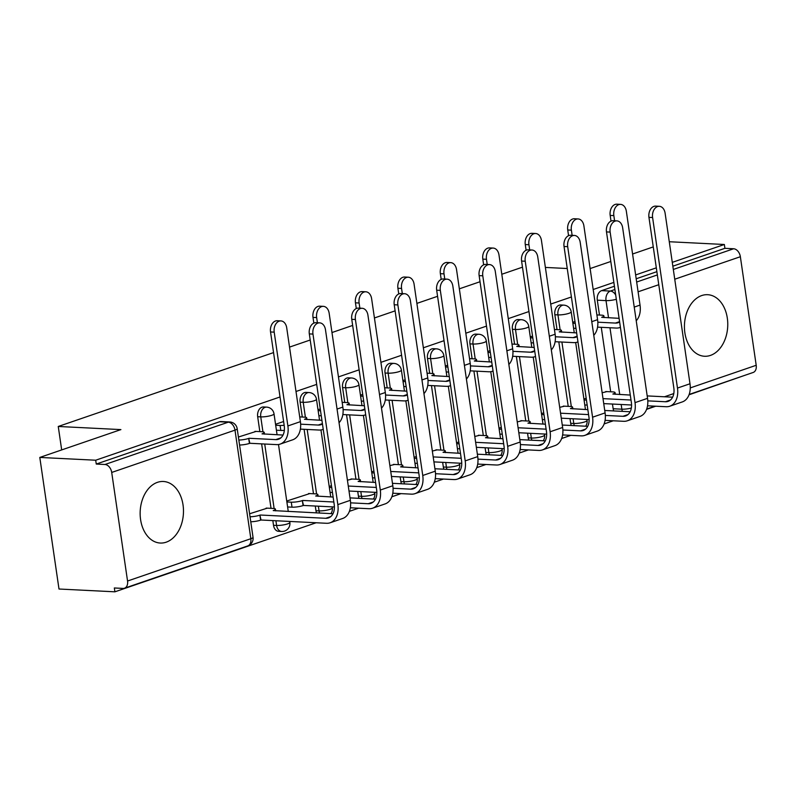 <?xml version="1.0" encoding="UTF-8"?>
<svg xmlns="http://www.w3.org/2000/svg" width="796" height="796" viewBox="0 0 796 796"><rect width="100%" height="100%" fill="white"/><g stroke="black" fill="none" stroke-linecap="round" stroke-linejoin="round"><path stroke-width="1.19" d="M263.516 406.965A7.9 5.552 92.9 0 0 261.993 407.184A7.9 5.552 92.9 0 0 257.675 416.726L260.76 416.875A7.9 5.552 -87.1 0 1 265.088 407.333A7.9 5.552 -87.1 0 1 266.6 407.114L263.516 406.965M305.962 392.398A7.9 5.552 92.9 0 0 304.45 392.617A7.9 5.552 92.9 0 0 300.132 402.159L303.216 402.308A7.9 5.552 -87.1 0 1 307.545 392.766A7.9 5.552 -87.1 0 1 309.057 392.547L305.962 392.398M348.419 377.821A7.9 5.552 92.9 0 0 346.907 378.04A7.9 5.552 92.9 0 0 342.579 387.582L345.673 387.742A7.9 5.552 -87.1 0 1 350.001 378.2A7.9 5.552 -87.1 0 1 351.514 377.981L348.419 377.821M390.876 363.255A7.9 5.552 92.9 0 0 389.363 363.474A7.9 5.552 92.9 0 0 385.035 373.016L388.13 373.175A7.9 5.552 -87.1 0 1 392.448 363.633A7.9 5.552 -87.1 0 1 393.96 363.414L390.876 363.255M433.332 348.688A7.9 5.552 92.9 0 0 431.82 348.907A7.9 5.552 92.9 0 0 427.492 358.449L430.586 358.598A7.9 5.552 -87.1 0 1 434.905 349.066A7.9 5.552 -87.1 0 1 436.417 348.847L433.332 348.688M475.779 334.121A7.9 5.552 92.9 0 0 474.267 334.34A7.9 5.552 92.9 0 0 469.948 343.882L473.033 344.031A7.9 5.552 -87.1 0 1 477.361 334.489A7.9 5.552 -87.1 0 1 478.874 334.27L475.779 334.121M518.236 319.554A7.9 5.552 92.9 0 0 516.723 319.773A7.9 5.552 92.9 0 0 512.405 329.315L515.49 329.464A7.9 5.552 -87.1 0 1 519.818 319.922A7.9 5.552 -87.1 0 1 521.33 319.703L518.236 319.554M560.692 304.977A7.9 5.552 92.9 0 0 559.18 305.196A7.9 5.552 92.9 0 0 554.852 314.738L557.946 314.898A7.9 5.552 -87.1 0 1 562.265 305.356A7.9 5.552 -87.1 0 1 563.787 305.137L560.692 304.977M710.46 355.404A30.815 21.641 92.9 0 0 727.723 322.35A30.815 21.641 92.9 0 0 707.634 294.699A30.815 21.641 92.9 0 0 701.734 295.555A30.815 21.641 92.9 0 0 684.47 328.609A30.815 21.641 92.9 0 0 704.56 356.26A30.815 21.641 92.9 0 0 710.46 355.404M166.175 542.185A30.815 21.641 92.9 0 0 183.438 509.122A30.815 21.641 92.9 0 0 163.349 481.48A30.815 21.641 92.9 0 0 157.449 482.336A30.815 21.641 92.9 0 0 140.186 515.39A30.815 21.641 92.9 0 0 160.275 543.041A30.815 21.641 92.9 0 0 166.175 542.185M280.033 396.965L95.699 460.217L39.8 457.431L58.994 589.02L114.903 591.816L316.121 522.763M349.404 511.34L358.578 508.196M391.861 496.774L401.025 493.629M434.308 482.207L443.481 479.053M476.764 467.63L485.938 464.486M519.221 453.063L528.395 449.919M561.678 438.496L570.851 435.352M604.124 423.93L613.298 420.776M646.581 409.363L655.755 406.209M689.038 394.786L743.514 375.792M669.277 241.735L724.35 244.491L672.282 262.362M656.312 267.844L635.636 274.938M613.855 282.411L593.179 289.505M571.409 296.978L550.723 304.072M528.952 311.544L508.276 318.639M486.495 326.111L465.819 333.206M444.039 340.688L423.363 347.782M401.582 355.255L380.906 362.349M359.135 369.822L338.449 376.916M316.679 384.388L296.003 391.483M590.125 268.57L610.811 261.476M632.581 254.004L653.257 246.909M567.25 268.521L545.379 267.426M39.8 457.431L120.902 429.601L58.257 426.467L273.555 352.588M289.525 347.106L310.201 340.011M331.982 332.539L352.658 325.435M374.438 317.962L395.115 310.868M416.885 303.395L437.571 296.301M459.342 288.829L480.018 281.734M501.798 274.262L522.475 267.167M114.903 591.816L114.335 587.975L123.052 588.413A7.9 5.413 -108.9 0 0 124.494 588.214A7.9 5.413 -108.9 0 0 127.549 581.02L111.709 472.446A7.9 5.413 -108.9 0 0 104.972 464.496L228.253 422.188A7.9 5.552 -87.1 0 1 229.765 421.97L221.059 421.532A7.9 5.552 -87.1 0 0 219.547 421.751L228.253 422.188A7.9 5.413 -108.9 0 1 234.989 430.139L111.709 472.446M95.699 460.217L96.266 464.058L104.972 464.496M613.726 410.925A7.9 5.552 -87.1 0 1 613.149 408.746L612.462 404.05M610.671 391.791L601.269 327.315M599.478 315.057L597.308 300.172L606.015 300.609A7.9 5.552 -87.1 0 1 610.343 291.067L614.89 289.505M724.35 244.491L724.917 248.322L733.623 248.76A7.9 5.413 71.1 0 1 740.36 256.72L756.2 365.284A7.9 5.413 71.1 0 1 753.145 372.478L689.167 394.438M564.473 406.169L559.697 407.353M522.027 420.736L517.241 421.92M479.57 435.303L474.784 436.487M437.113 449.879L432.337 451.053M394.657 464.446L389.881 465.62M352.21 479.013L347.424 480.197M309.753 493.58L286.739 501.022M267.297 508.147L249.596 513.768M256.103 431.422L238.402 437.034M273.516 525.3L276.6 525.45A7.9 5.552 -87.1 0 0 281.655 531.479L278.56 531.32A7.9 5.552 92.9 0 1 273.516 525.3L272.829 520.604M271.038 508.336L261.635 443.87M259.844 431.611L257.675 416.726M316.539 512.913A7.9 5.552 92.9 0 1 315.972 510.733L315.286 506.027M313.495 493.769L304.092 429.303M302.301 417.034L300.132 402.159M358.996 498.346A7.9 5.552 92.9 0 1 358.419 496.157L357.732 491.46M355.951 479.202L346.539 414.726M344.758 402.468L342.579 387.582M401.453 483.769A7.9 5.552 92.9 0 1 400.876 481.59L400.189 476.894M398.398 464.635L388.995 400.159M387.204 387.901L385.035 373.016M443.909 469.202A7.9 5.552 92.9 0 1 443.332 467.023L442.646 462.327M440.855 450.058L431.452 385.592M429.661 373.334L427.492 358.449M486.356 454.635A7.9 5.552 92.9 0 1 485.789 452.456L485.102 447.76M483.311 435.492L473.909 371.026M472.118 358.767L469.948 343.882M528.813 440.069A7.9 5.552 92.9 0 1 528.236 437.89L527.559 433.183M525.768 420.925L516.365 356.459M514.574 344.19L512.405 329.315M571.269 425.502A7.9 5.552 92.9 0 1 570.692 423.313L570.006 418.616M568.225 406.358L558.812 341.882M557.031 329.624L554.852 314.738M61.68 449.919L58.257 426.467M606.93 391.602L602.154 392.776M574.991 321.534L572.732 322.31M532.534 336.101L530.275 336.877M490.077 350.668L487.819 351.444M447.621 365.235L445.362 366.011M405.164 379.801L402.905 380.578M362.717 394.378L360.459 395.154M320.261 408.945L318.002 409.721M283.615 421.522L275.545 424.288M586.184 398.259L583.926 399.035M96.266 464.058L219.547 421.751M614.422 286.242L601.637 290.63A7.9 5.552 92.9 0 0 597.308 300.172M724.917 248.322L672.849 266.192M656.869 271.675L636.193 278.769M543.728 412.825L541.469 413.602M501.271 427.402L499.012 428.178M458.814 441.969L456.556 442.745M416.358 456.536L414.099 457.312M373.911 471.103L371.652 471.879M331.454 485.679L329.196 486.446M636.223 320.748A19.95 13.671 -108.9 0 0 640.034 305.097L626.352 211.298A9.084 6.378 92.9 0 0 620.542 204.373A9.084 6.378 92.9 0 0 613.835 215.597L610.184 215.408A9.084 6.378 -87.1 0 1 616.89 204.184L620.542 204.373M619.099 318.34L601.667 317.305A7.9 1.522 -8.3 0 0 603.875 315.883A7.9 1.522 -8.3 0 0 601.497 315.156L596.891 314.927M597.567 327.136L616.154 328.061A19.95 13.671 -108.9 0 0 619.805 327.564A19.95 13.671 -108.9 0 0 620.412 327.325M575.986 328.35L573.598 328.231M572.861 323.246L575.259 323.365M619.636 321.982A14.816 10.159 71.1 0 1 618.144 322.698A14.816 10.159 71.1 0 1 615.427 323.077L597.826 322.191M610.184 215.408L611.01 221.119M614.592 220.761L613.835 215.597M647.526 405.801L666.123 406.726A19.95 13.671 -108.9 0 0 669.764 406.229L682.281 401.93A19.95 13.671 -108.9 0 0 689.993 383.772L665.118 213.228A9.084 6.378 92.9 0 0 659.317 206.303A9.084 6.378 92.9 0 0 652.601 217.527L648.949 217.348A9.084 6.378 -87.1 0 1 655.665 206.124L659.317 206.303M630.293 395.065L612.86 394.04A7.9 1.522 -8.3 0 0 615.069 392.617A7.9 1.522 -8.3 0 0 612.691 391.891L605.766 391.542M584.055 399.98L586.453 400.099M648.949 217.348L673.824 387.881A14.816 10.159 71.1 0 1 668.103 401.373A14.816 10.159 71.1 0 1 665.386 401.741L647.785 400.866M631.019 400.02L603 398.627M672.62 397.184L647.188 395.91M603.736 403.612L631.576 405.005M584.791 404.965L587.179 405.084M669.764 406.229A19.95 13.671 -108.9 0 0 677.476 388.06L652.601 217.527M593.766 335.315A19.95 13.671 -108.9 0 0 597.577 319.674L583.896 225.865A9.084 6.378 92.9 0 0 578.095 218.94A9.084 6.378 92.9 0 0 571.379 230.163L567.727 229.974A9.084 6.378 -87.1 0 1 574.443 218.751L578.095 218.94M576.642 332.907L559.22 331.872A7.9 1.522 -8.3 0 0 561.419 330.449A7.9 1.522 -8.3 0 0 559.041 329.723L554.434 329.494M555.111 341.703L573.707 342.628A19.95 13.671 -108.9 0 0 577.349 342.131A19.95 13.671 -108.9 0 0 577.956 341.902M533.529 342.927L531.141 342.807M530.415 337.812L532.803 337.932M577.18 336.549A14.816 10.159 71.1 0 1 575.687 337.275A14.816 10.159 71.1 0 1 572.971 337.643L555.379 336.768M567.727 229.974L568.563 235.696M572.135 235.327L571.379 230.163M551.31 349.892A19.95 13.671 -108.9 0 0 555.13 334.24L541.439 240.432A9.084 6.378 92.9 0 0 535.638 233.507A9.084 6.378 92.9 0 0 528.922 244.73L525.27 244.551A9.084 6.378 -87.1 0 1 531.987 233.327L535.638 233.507M534.196 347.474L516.763 346.439A7.9 1.522 -8.3 0 0 518.962 345.016A7.9 1.522 -8.3 0 0 516.584 344.29L511.977 344.061M512.654 356.27L531.25 357.195A19.95 13.671 -108.9 0 0 534.902 356.698A19.95 13.671 -108.9 0 0 535.499 356.469M491.072 357.494L488.684 357.374M487.958 352.389L490.346 352.509M534.723 351.116A14.816 10.159 71.1 0 1 533.23 351.842A14.816 10.159 71.1 0 1 530.524 352.21L512.923 351.335M525.27 244.551L526.106 250.262M529.678 249.894L528.922 244.73M605.069 420.368L623.666 421.303A19.95 13.671 -108.9 0 0 627.318 420.795L639.835 416.497A19.95 13.671 -108.9 0 0 647.546 398.338L622.661 227.805A9.084 6.378 92.9 0 0 616.86 220.87A9.084 6.378 92.9 0 0 610.144 232.094L606.492 231.915A9.084 6.378 -87.1 0 1 613.209 220.691L616.86 220.87M587.836 409.632L570.414 408.607A7.9 1.522 -8.3 0 0 572.613 407.184A7.9 1.522 -8.3 0 0 570.235 406.457L563.309 406.109M541.608 414.547L543.996 414.666M606.492 231.915L631.367 402.448A14.816 10.159 71.1 0 1 625.646 415.94A14.816 10.159 71.1 0 1 622.94 416.308L605.338 415.432M588.562 414.597L560.553 413.194M630.173 411.751L604.731 410.477M561.279 418.179L589.12 419.572M542.335 419.532L544.723 419.651M627.318 420.795A19.95 13.671 -108.9 0 0 635.019 402.637L610.144 232.094M562.623 434.934L581.209 435.87A19.95 13.671 -108.9 0 0 584.861 435.362L597.378 431.074A19.95 13.671 -108.9 0 0 605.089 412.905L580.204 242.372A9.084 6.378 92.9 0 0 574.404 235.447A9.084 6.378 92.9 0 0 567.687 246.67L564.036 246.481A9.084 6.378 -87.1 0 1 570.752 235.258L574.404 235.447M545.389 424.208L527.957 423.173A7.9 1.522 -8.3 0 0 530.156 421.751A7.9 1.522 -8.3 0 0 527.778 421.024L520.853 420.676M499.152 429.114L501.54 429.233M564.036 246.481L588.921 417.014A14.816 10.159 71.1 0 1 583.189 430.507A14.816 10.159 71.1 0 1 580.483 430.875L562.881 429.999M546.106 429.163L518.096 427.76M587.717 426.318L562.274 425.044M518.823 432.745L546.663 434.138M499.878 434.109L502.266 434.228M584.861 435.362A19.95 13.671 -108.9 0 0 592.572 417.204L567.687 246.67M508.863 364.459A19.95 13.671 -108.9 0 0 512.674 348.807L498.993 254.999A9.084 6.378 92.9 0 0 493.182 248.073A9.084 6.378 92.9 0 0 486.465 259.297L482.814 259.118A9.084 6.378 -87.1 0 1 489.53 247.894L493.182 248.073M491.739 362.041L474.307 361.016A7.9 1.522 -8.3 0 0 476.505 359.593A7.9 1.522 -8.3 0 0 474.127 358.867L469.531 358.628M470.207 370.837L488.794 371.772A19.95 13.671 -108.9 0 0 492.445 371.264A19.95 13.671 -108.9 0 0 493.052 371.035L492.445 371.264M448.616 372.06L446.228 371.941M445.501 366.956L447.889 367.075M492.266 365.692A14.816 10.159 71.1 0 1 490.774 366.409A14.816 10.159 71.1 0 1 488.067 366.777L470.466 365.901M482.814 259.118L483.65 264.829M487.222 264.471L486.465 259.297M466.406 379.025A19.95 13.671 -108.9 0 0 470.217 363.374L456.536 269.575A9.084 6.378 92.9 0 0 450.725 262.64A9.084 6.378 92.9 0 0 444.019 273.864L440.367 273.685A9.084 6.378 -87.1 0 1 447.073 262.461L450.725 262.64M449.282 376.608L431.85 375.583A7.9 1.522 -8.3 0 0 434.049 374.16A7.9 1.522 -8.3 0 0 431.681 373.433L427.074 373.205M427.75 385.403L446.337 386.339A19.95 13.671 -108.9 0 0 449.989 385.831A19.95 13.671 -108.9 0 0 450.596 385.602L449.989 385.831M406.169 386.627L403.771 386.508M403.045 381.523L405.433 381.642M449.81 380.259A14.816 10.159 71.1 0 1 448.327 380.976A14.816 10.159 71.1 0 1 445.611 381.354L428.009 380.468M440.367 273.685L441.193 279.396M444.765 279.038L444.019 273.864M423.95 393.592A19.95 13.671 -108.9 0 0 427.76 377.941L414.079 284.142A9.084 6.378 92.9 0 0 408.278 277.217A9.084 6.378 92.9 0 0 401.562 288.441L397.91 288.251A9.084 6.378 -87.1 0 1 404.617 277.028L408.278 277.217M406.826 391.184L389.393 390.149A7.9 1.522 -8.3 0 0 391.602 388.727A7.9 1.522 -8.3 0 0 389.224 388L384.617 387.771M385.294 399.98L403.88 400.905A19.95 13.671 -108.9 0 0 407.532 400.408A19.95 13.671 -108.9 0 0 408.139 400.169L407.532 400.408M363.712 401.194L361.324 401.075M360.588 396.09L362.986 396.209M407.363 394.826A14.816 10.159 71.1 0 1 405.87 395.542A14.816 10.159 71.1 0 1 403.154 395.92L385.553 395.035M397.91 288.251L398.746 293.963M402.318 293.605L401.562 288.441M520.166 449.511L538.753 450.436A19.95 13.671 -108.9 0 0 542.404 449.929L554.921 445.641A19.95 13.671 -108.9 0 0 562.633 427.472L537.758 256.939A9.084 6.378 92.9 0 0 531.947 250.014A9.084 6.378 92.9 0 0 525.241 261.237L521.589 261.058A9.084 6.378 -87.1 0 1 528.295 249.825L531.947 250.014M502.933 438.775L485.5 437.74A7.9 1.522 -8.3 0 0 487.699 436.317A7.9 1.522 -8.3 0 0 485.321 435.591L478.396 435.243M456.695 443.68L459.083 443.8M521.589 261.058L546.464 431.591A14.816 10.159 71.1 0 1 540.733 445.073A14.816 10.159 71.1 0 1 538.026 445.452L520.425 444.566M503.659 443.73L475.64 442.327M545.26 440.885L519.828 439.621M476.366 447.322L504.216 448.705M457.421 448.675L459.809 448.795M542.404 449.929A19.95 13.671 -108.9 0 0 550.116 431.77L525.241 261.237M477.709 464.078L496.296 465.003A19.95 13.671 -108.9 0 0 499.948 464.506L512.465 460.207A19.95 13.671 -108.9 0 0 520.176 442.039L495.301 271.506A9.084 6.378 92.9 0 0 489.49 264.58A9.084 6.378 92.9 0 0 482.784 275.804L479.132 275.625A9.084 6.378 -87.1 0 1 485.839 264.401L489.49 264.58M460.476 453.342L443.044 452.307A7.9 1.522 -8.3 0 0 445.243 450.894A7.9 1.522 -8.3 0 0 442.875 450.158L435.949 449.82M414.238 458.257L416.626 458.377M479.132 275.625L504.007 446.158A14.816 10.159 71.1 0 1 498.286 459.64A14.816 10.159 71.1 0 1 495.57 460.018L477.968 459.143M461.202 458.297L433.183 456.904M502.803 455.461L477.371 454.188M433.91 461.889L461.76 463.282M414.965 463.242L417.363 463.362M499.948 464.506A19.95 13.671 -108.9 0 0 507.659 446.337L482.784 275.804M435.253 478.645L453.849 479.57A19.95 13.671 -108.9 0 0 457.491 479.073L470.018 474.774A19.95 13.671 -108.9 0 0 477.719 456.615L452.844 286.082A9.084 6.378 92.9 0 0 447.044 279.147A9.084 6.378 92.9 0 0 440.327 290.371L436.676 290.192A9.084 6.378 -87.1 0 1 443.392 278.968L447.044 279.147M418.019 467.909L400.587 466.884A7.9 1.522 -8.3 0 0 402.796 465.461A7.9 1.522 -8.3 0 0 400.418 464.735L393.493 464.386M371.782 472.824L374.18 472.943M436.676 290.192L461.551 460.725A14.816 10.159 71.1 0 1 455.829 474.217A14.816 10.159 71.1 0 1 453.113 474.585L435.521 473.71M418.746 472.864L390.736 471.471M460.347 470.028L434.915 468.754M391.463 476.456L419.303 477.849M372.518 477.809L374.906 477.928M457.491 479.073A19.95 13.671 -108.9 0 0 465.202 460.904L440.327 290.371M381.493 408.159A19.95 13.671 -108.9 0 0 385.314 392.518L371.623 298.709A9.084 6.378 92.9 0 0 365.822 291.784A9.084 6.378 92.9 0 0 359.105 303.007L355.454 302.818A9.084 6.378 -87.1 0 1 362.17 291.595L365.822 291.784M364.369 405.751L346.947 404.716A7.9 1.522 -8.3 0 0 349.145 403.293A7.9 1.522 -8.3 0 0 346.767 402.567L342.161 402.338M342.837 414.547L361.434 415.472A19.95 13.671 -108.9 0 0 365.085 414.975A19.95 13.671 -108.9 0 0 365.682 414.746M321.256 415.771L318.868 415.651M318.141 410.656L320.529 410.776M364.906 409.393A14.816 10.159 71.1 0 1 363.414 410.119A14.816 10.159 71.1 0 1 360.707 410.487L343.106 409.612M355.454 302.818L356.29 308.54M359.862 308.171L359.105 303.007M392.796 493.212L411.393 494.147A19.95 13.671 -108.9 0 0 415.044 493.639L427.561 489.341A19.95 13.671 -108.9 0 0 435.273 471.182L410.388 300.649A9.084 6.378 92.9 0 0 404.587 293.714A9.084 6.378 92.9 0 0 397.871 304.938L394.219 304.759A9.084 6.378 -87.1 0 1 400.935 293.535L404.587 293.714M375.563 482.475L358.14 481.451A7.9 1.522 -8.3 0 0 360.339 480.028A7.9 1.522 -8.3 0 0 357.961 479.301L351.036 478.953M329.335 487.391L331.723 487.51M394.219 304.759L419.104 475.292A14.816 10.159 71.1 0 1 413.373 488.784A14.816 10.159 71.1 0 1 410.666 489.152L393.065 488.276M376.289 487.441L348.28 486.038M417.9 484.595L392.458 483.321M349.006 491.023L376.846 492.416M330.061 492.376L332.449 492.495M415.044 493.639A19.95 13.671 -108.9 0 0 422.756 475.481L397.871 304.938M339.046 422.736A19.95 13.671 -108.9 0 0 342.857 407.084L329.166 313.276A9.084 6.378 92.9 0 0 323.365 306.351A9.084 6.378 92.9 0 0 316.649 317.574L312.997 317.395A9.084 6.378 -87.1 0 1 319.713 306.171L323.365 306.351M321.922 420.318L304.49 419.283A7.9 1.522 -8.3 0 0 306.689 417.87A7.9 1.522 -8.3 0 0 304.311 417.134L299.704 416.905M300.381 429.114L318.977 430.039A19.95 13.671 -108.9 0 0 322.629 429.541A19.95 13.671 -108.9 0 0 323.236 429.313M284.351 430.328A7.9 1.522 171.7 0 1 280.819 430.437L276.411 430.218M275.685 425.233L280.092 425.452A7.9 1.522 -8.3 0 0 284.162 425.293M322.45 423.96A14.816 10.159 71.1 0 1 320.957 424.686A14.816 10.159 71.1 0 1 318.251 425.054L300.649 424.178M312.997 317.395L313.833 323.106M317.405 322.738L316.649 317.574M350.349 507.778L368.936 508.714A19.95 13.671 -108.9 0 0 372.588 508.206L385.105 503.918A19.95 13.671 -108.9 0 0 392.816 485.749L367.941 315.216A9.084 6.378 92.9 0 0 362.13 308.291A9.084 6.378 92.9 0 0 355.414 319.514L351.762 319.325A9.084 6.378 -87.1 0 1 358.479 308.102L362.13 308.291M333.116 497.052L315.684 496.017A7.9 1.522 -8.3 0 0 317.883 494.595A7.9 1.522 -8.3 0 0 315.505 493.868L308.579 493.52M286.878 501.958L291.286 502.176A7.9 1.522 -8.3 0 0 302.351 500.594L303.485 505.44L334.4 506.982M351.762 319.325L376.647 489.858A14.816 10.159 71.1 0 1 370.916 503.351A14.816 10.159 71.1 0 1 368.21 503.729L350.608 502.843M333.832 502.007L302.759 500.455M375.443 499.162L350.011 497.888M303.485 505.44L303.077 505.579A7.9 1.522 171.7 0 1 292.013 507.171L291.286 502.176M287.605 506.952L292.013 507.171M372.588 508.206A19.95 13.671 -108.9 0 0 380.299 490.047L355.414 319.514M238.84 440.039A7.9 1.522 -8.3 0 0 248.7 438.427L249.835 443.282L276.52 444.616A19.95 13.671 -108.9 0 0 280.172 444.108L292.689 439.81A19.95 13.671 -108.9 0 0 300.4 421.651L286.719 327.843A9.084 6.378 92.9 0 0 280.908 320.917A9.084 6.378 92.9 0 0 274.202 332.141L270.54 331.962A9.084 6.378 -87.1 0 1 277.257 320.738L280.908 320.917M283.028 435.064L262.033 433.86A7.9 1.522 -8.3 0 0 264.232 432.437A7.9 1.522 -8.3 0 0 261.854 431.711L254.939 431.362M249.835 443.282L249.427 443.422A7.9 1.522 171.7 0 1 239.566 445.024M270.54 331.962L284.232 425.76A14.816 10.159 71.1 0 1 278.5 439.253A14.816 10.159 71.1 0 1 275.794 439.621L249.108 438.288M280.172 444.108A19.95 13.671 -108.9 0 0 287.883 425.95L274.202 332.141M250.034 516.773A7.9 1.522 -8.3 0 0 259.894 515.161L261.028 520.007L326.479 523.28A19.95 13.671 -108.9 0 0 330.131 522.783L342.648 518.485A19.95 13.671 -108.9 0 0 350.359 500.316L325.484 329.783A9.084 6.378 92.9 0 0 319.674 322.858A9.084 6.378 92.9 0 0 312.967 334.081L309.316 333.902A9.084 6.378 -87.1 0 1 316.022 322.678L319.674 322.858M332.987 513.728L273.227 510.584A7.9 1.522 -8.3 0 0 275.426 509.161A7.9 1.522 -8.3 0 0 273.048 508.435L266.133 508.097M309.316 333.902L334.191 504.435A14.816 10.159 71.1 0 1 328.469 517.917A14.816 10.159 71.1 0 1 325.753 518.295L260.302 515.022M261.028 520.007L260.62 520.146A7.9 1.522 171.7 0 1 250.76 521.758M330.131 522.783A19.95 13.671 -108.9 0 0 337.842 504.614L312.967 334.081M127.549 581.02L250.83 538.713L234.989 430.139A7.9 1.522 -8.3 0 0 237.188 428.716A7.9 7.9 0 0 0 229.765 421.97M613.149 408.746L621.855 409.184L621.169 404.487M619.726 394.537L609.975 327.753M608.532 317.803L606.015 300.609A7.9 1.522 171.7 0 0 616.323 299.266M664.451 396.776L673.794 393.572M690.271 387.911L756.2 365.284M740.36 256.72L674.749 279.227M658.78 284.709L638.093 291.804M281.655 531.479A7.9 7.9 0 0 0 289.863 522.445A7.9 1.522 -8.3 0 1 287.664 523.867A7.9 1.522 -8.3 0 1 276.6 525.45L275.913 520.753M274.132 508.545L264.72 444.019M262.939 431.81L260.76 416.875A7.9 1.522 -8.3 0 0 271.824 415.293A7.9 1.522 171.7 0 0 274.023 413.87A7.9 7.9 0 0 0 266.6 407.114M315.972 510.733L319.057 510.883L318.37 506.186M316.589 493.978L307.176 429.452M305.395 417.243L303.216 402.308A7.9 1.522 -8.3 0 0 314.281 400.726A7.9 1.522 171.7 0 0 316.48 399.303A7.9 7.9 0 0 0 309.057 392.547M358.419 496.157L361.513 496.316L360.827 491.62M359.046 479.401L349.633 414.885M347.852 402.676L345.673 387.742A7.9 1.522 -8.3 0 0 356.737 386.15A7.9 1.522 171.7 0 0 358.936 384.737A7.9 7.9 0 0 0 351.514 377.981M400.876 481.59L403.97 481.749L403.283 477.043M401.502 464.834L392.09 400.318M390.309 388.11L388.13 373.175A7.9 1.522 -8.3 0 0 399.184 371.583A7.9 1.522 171.7 0 0 401.393 370.16A7.9 7.9 0 0 0 393.96 363.414M443.332 467.023L446.417 467.172L445.74 462.476M443.959 450.267L434.546 385.752M432.765 373.533L430.586 358.598A7.9 1.522 -8.3 0 0 441.641 357.016A7.9 1.522 171.7 0 0 443.84 355.593A7.9 7.9 0 0 0 436.417 348.847M485.789 452.456L488.873 452.606L488.187 447.909M486.406 435.701L476.993 371.175M475.212 358.966L473.033 344.031A7.9 1.522 -8.3 0 0 484.097 342.449A7.9 1.522 171.7 0 0 486.296 341.026A7.9 7.9 0 0 0 478.874 334.27M528.236 437.89L531.33 438.039L530.643 433.342M528.862 421.134L519.45 356.608M517.669 344.399L515.49 329.464A7.9 1.522 -8.3 0 0 526.554 327.882A7.9 1.522 171.7 0 0 528.753 326.46A7.9 7.9 0 0 0 521.33 319.703M570.692 423.313L573.787 423.472L573.1 418.776M571.319 406.557L561.906 342.041M560.125 329.833L557.946 314.898A7.9 1.522 -8.3 0 0 569.011 313.306A7.9 1.522 171.7 0 0 571.21 311.883A7.9 7.9 0 0 0 563.787 305.137M574.354 425.651A7.9 5.552 -87.1 0 1 573.787 423.472A7.9 1.522 -8.3 0 0 584.841 421.88A7.9 1.522 -8.3 0 0 587.05 420.457A7.9 7.9 0 0 1 585.647 426.218M531.907 440.218A7.9 5.552 -87.1 0 1 531.33 438.039A7.9 1.522 -8.3 0 0 542.394 436.457A7.9 1.522 -8.3 0 0 544.593 435.034A7.9 7.9 0 0 1 543.19 440.785M489.45 454.795A7.9 5.552 -87.1 0 1 488.873 452.606A7.9 1.522 -8.3 0 0 499.938 451.024A7.9 1.522 -8.3 0 0 502.137 449.601A7.9 7.9 0 0 1 500.734 455.352M446.994 469.361A7.9 5.552 -87.1 0 1 446.417 467.172A7.9 1.522 -8.3 0 0 457.481 465.59A7.9 1.522 -8.3 0 0 459.68 464.168A7.9 7.9 0 0 1 458.277 469.919M404.537 483.928A7.9 5.552 -87.1 0 1 403.97 481.749A7.9 1.522 -8.3 0 0 415.024 480.157A7.9 1.522 -8.3 0 0 417.233 478.734A7.9 7.9 0 0 1 415.82 484.495M362.09 498.495A7.9 5.552 -87.1 0 1 361.513 496.316A7.9 1.522 -8.3 0 0 372.578 494.724A7.9 1.522 -8.3 0 0 374.777 493.301A7.9 7.9 0 0 1 373.374 499.062M319.634 513.062A7.9 5.552 -87.1 0 1 319.057 510.883A7.9 1.522 -8.3 0 0 330.121 509.301A7.9 1.522 -8.3 0 0 332.32 507.878A7.9 7.9 0 0 1 330.917 513.629M622.432 411.363A7.9 5.552 -87.1 0 1 621.855 409.184A7.9 1.522 171.7 0 0 631.347 408.059M601.637 290.63L610.343 291.067A7.9 5.413 -108.9 0 1 615.696 295.027M636.671 282.033L657.347 274.938M673.317 269.456L733.623 248.76M253.029 537.29A7.9 1.522 -8.3 0 1 250.83 538.713A7.9 5.413 71.1 0 1 247.775 545.907A7.9 7.9 0 0 0 253.029 537.29L237.188 428.716M619.587 321.654L615.427 323.077M640.034 305.097L634.233 307.097M665.386 401.741L670.471 400M677.476 388.06L689.993 383.772M577.13 336.22L572.971 337.643M597.577 319.674L591.776 321.664M534.673 350.787L530.524 352.21M555.13 334.24L549.32 336.23M622.94 416.308L628.014 414.567M635.019 402.637L647.546 398.338M580.483 430.875L585.558 429.134M592.572 417.204L605.089 412.905M492.217 365.354L488.067 366.777M512.674 348.807L506.863 350.797M449.77 379.921L445.611 381.354M470.217 363.374L464.416 365.364M407.313 394.498L403.154 395.92M427.76 377.941L421.96 379.941M538.026 445.452L543.101 443.71M550.116 431.77L562.633 427.472M495.57 460.018L500.654 458.277M507.659 446.337L520.176 442.039M453.113 474.585L458.197 472.844M465.202 460.904L477.719 456.615M364.857 409.064L360.707 410.487M385.314 392.518L379.503 394.508M410.666 489.152L415.741 487.411M422.756 475.481L435.273 471.182M322.4 423.631L318.251 425.054M280.092 425.452L280.819 430.437M342.857 407.084L337.046 409.074M368.21 503.729L373.284 501.978M303.077 505.579L302.351 500.594M380.299 490.047L392.816 485.749M280.869 437.88L275.794 439.621M248.7 438.427L249.427 443.422M300.4 421.651L287.883 425.95M325.753 518.295L330.837 516.554M260.62 520.146L259.894 515.161M337.842 504.614L350.359 500.316M571.21 311.883L574.254 332.788M575.677 342.539L585.448 409.512M586.901 419.462L587.05 420.457M528.753 326.46L531.798 347.355M533.221 357.105L542.991 424.089M544.444 434.029L544.593 435.034M486.296 341.026L489.351 361.921M490.774 371.672L500.545 438.656M501.987 448.596L502.137 449.601M443.84 355.593L446.894 376.488M448.317 386.239L458.088 453.223M459.541 463.173L459.68 464.168M401.393 370.16L404.438 391.065M405.861 400.816L415.631 467.789M417.084 477.739L417.233 478.734M358.936 384.737L361.981 405.632M363.404 415.383L373.175 482.356M374.627 492.306L374.777 493.301M316.48 399.303L319.534 420.198M320.957 429.949L330.728 496.933M332.171 506.873L332.32 507.878M274.023 413.87L277.078 434.765M278.5 444.516L288.271 511.5M289.724 521.44L289.863 522.445M124.494 588.214L247.775 545.907M646.71 409.005L654.969 406.169M603.875 315.883L604.124 317.584M620.412 327.355L619.805 327.564M615.318 394.319L615.069 392.617M561.419 330.449L561.668 332.161M577.966 341.922L577.349 342.131M518.962 345.016L519.211 346.728M535.509 356.489L534.902 356.698M572.861 408.885L572.613 407.184M530.405 423.452L530.156 421.751M476.505 359.593L476.754 361.294M434.049 374.16L434.298 375.861M391.602 388.727L391.851 390.428M487.948 438.029L487.699 436.317M445.491 452.596L445.243 450.894M403.045 467.162L402.796 465.461M349.145 403.293L349.394 405.005M365.692 414.766L365.085 414.975M360.588 481.729L360.339 480.028M306.689 417.87L306.938 419.572M323.236 429.333L322.629 429.541M318.131 496.296L317.883 494.595M264.232 432.437L264.481 434.138M275.675 510.873L275.426 509.161"/></g></svg>
